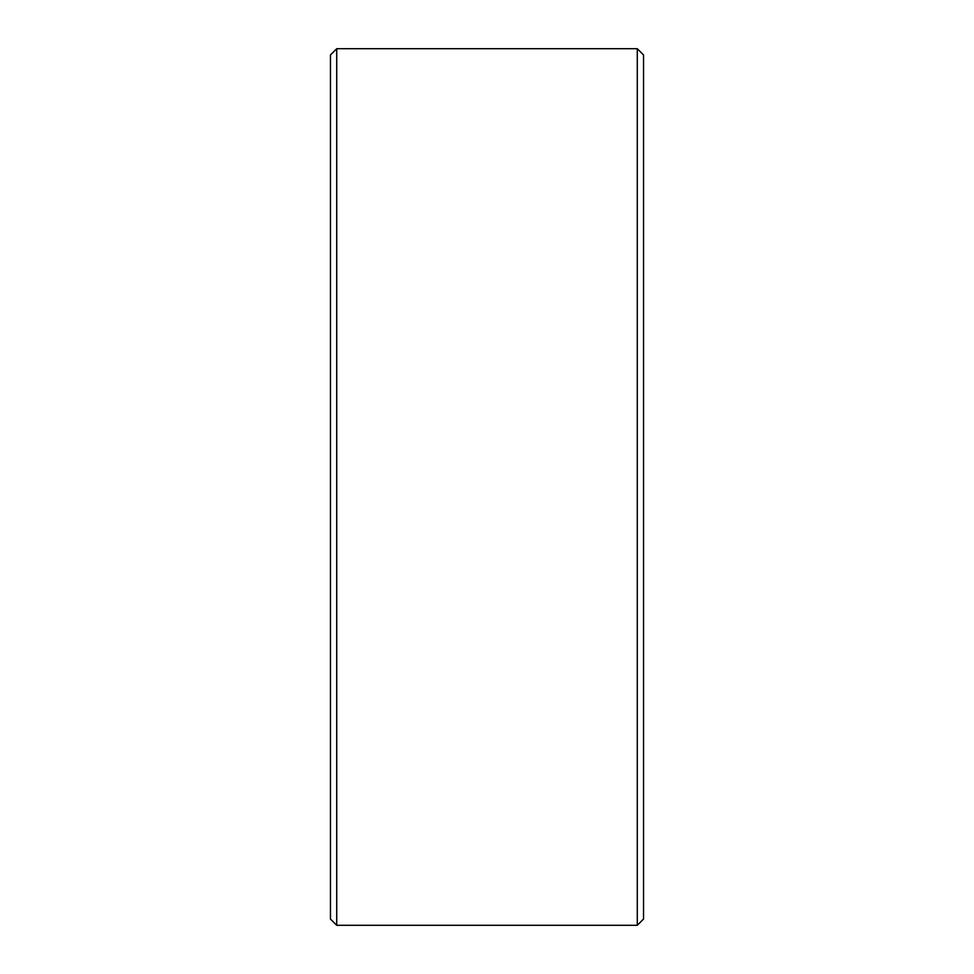 <?xml version="1.0" encoding="UTF-8"?>
<svg xmlns="http://www.w3.org/2000/svg" width="974" height="974" viewBox="0 0 974 974"><rect width="100%" height="100%" fill="white"/><g stroke="black" fill="none" stroke-linecap="round" stroke-linejoin="round"><path stroke-width="1.46" d="M637.276 48.7L643.534 54.958L643.534 919.042L637.276 925.3L637.276 48.7L336.724 48.7L336.724 925.3L330.466 919.042L330.466 54.958L336.724 48.7M637.276 925.3L336.724 925.3"/></g></svg>
